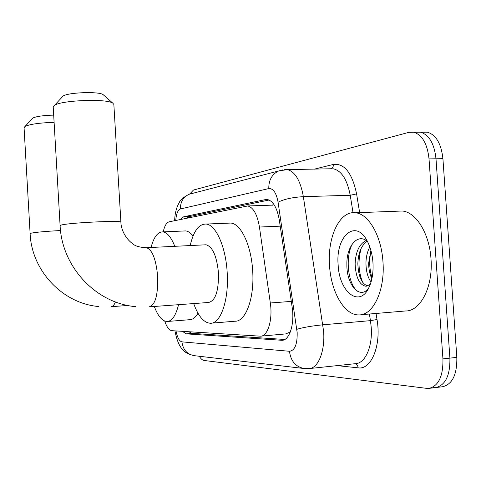 <?xml version="1.0" encoding="UTF-8"?>
<svg xmlns="http://www.w3.org/2000/svg" width="481" height="481" viewBox="0 0 481 481"><rect width="100%" height="100%" fill="white"/><g stroke="black" fill="none" stroke-linecap="round" stroke-linejoin="round"><path stroke-width="0.72" d="M290.5 331.475L289.622 332.293L290.187 332.293M272.961 203.162L272.931 205.171L270.923 205.189M261.141 336.123L285.678 333.916L289.622 332.293M164.724 321.061C166.727 327.086 169.12 330.291 171.885 330.681L260.528 336.177C267.755 336.478 272.901 319.637 270.316 302.994L259.439 227.038C257.257 214.4 253.343 207.371 247.709 205.958L169.162 221.813C166.51 222.559 164.532 225.908 163.233 231.878M416.324 132.197L420.562 132.191C429.172 134.866 434.319 143.735 435.996 158.79L449.903 358.123C450.21 375.228 445.574 385.028 435.996 387.53L433.411 387.524M456.824 357.371C457.124 374.422 452.453 384.199 442.809 386.7L435.996 387.53C445.574 385.028 450.21 375.228 449.903 358.123L435.996 158.79C434.319 143.735 429.172 134.866 420.562 132.191L427.393 132.179C436.069 134.854 441.239 143.693 442.923 158.694L456.824 357.371L442.935 358.88C443.248 376.04 438.648 385.87 429.142 388.359L426.569 388.353L204.052 360.461C202.393 360.209 200.811 358.808 199.32 356.259M423.124 132.185L427.393 132.179M182.389 331.331L186.219 333.85L282.022 340.301C289.49 340.506 294.799 323.827 292.165 307.311L279.365 220.334C277.152 207.876 273.154 200.938 267.376 199.513L265.494 199.585L183.646 216.805L180.303 219.522M284.83 339.466L191.883 333.357L188.799 331.734M189.652 194.053L193.458 190.049L408.91 132.341L413.684 132.197C422.24 134.884 427.35 143.783 429.028 158.886L442.935 358.88M186.85 218.182L189.358 216.6L269.095 200.006M382.966 261.844C385.215 290.302 373.136 315.47 358.934 314.905C344.42 315.494 330.982 291.775 329.527 265.584C327.278 237.241 339.556 210.486 355.459 212.782C368.482 213.714 381.433 235.834 382.966 261.844M397.589 211.189L402.17 211.015C415.915 211.893 429.479 233.489 430.994 258.922C433.255 286.742 420.442 311.435 405.453 310.979L360.822 314.742M367.442 241.456C357.491 232.509 346.41 246.759 346.873 264.424C346.5 285.912 360.906 300.505 368.993 287.434M338.155 264.983C335.323 235.906 356.156 217.737 367.7 241.955C370.623 247.871 372.378 254.732 372.955 262.548C373.496 271.981 372.252 280.122 369.216 286.959C359.926 308.549 339.183 292.298 338.155 264.983M370.286 284.343L368.915 285.107L370.454 283.874M367.147 241.209C361.333 245.436 358.231 252.94 357.846 263.732C358.363 276.214 361.574 283.604 367.484 285.9M366.179 240.5C359.307 243.975 355.621 251.773 355.128 263.901C355.76 277.26 359.253 284.692 365.62 286.213L368.915 285.107M370.887 250.33L368.656 263.077C368.662 269.059 369.733 274.302 371.873 278.8M369.817 246.933C367.286 251.755 366.005 257.191 365.963 263.239C366.059 271.23 367.755 277.483 371.055 282.004M371.037 250.86C368.999 260.191 369.336 269.228 372.047 277.958M361.147 248.394C357.894 260.329 358.381 271.609 362.614 282.233M352.134 244.204C344.739 259.223 348.575 284.391 357.419 291.258M32.239 118.657L32.87 118.049C36.382 116.378 43.32 115.398 53.686 115.115M54.106 122.318C39.448 122.835 29.738 124.218 24.982 126.473L24.074 127.754M178.553 304.683C175.83 315.632 171.988 321.242 167.033 321.512C162.217 321.2 157.972 316.191 154.311 306.475M197.98 313.203C195.52 317.466 192.767 319.625 189.706 319.691L167.857 321.446M151.052 247.481C153.812 236.995 157.756 231.8 162.885 231.89C167.262 232.467 171.224 237.277 174.789 246.32M183.928 230.988L185.606 230.916C188.137 231.163 190.62 232.858 193.055 236.003M62.259 96.891L63.149 96.032C68.098 92.394 98.623 91.294 103.048 94.565L103.764 95.196M120.905 222.204L113.853 104.437L112.728 103.09C106.614 98.527 61.508 100.198 54.521 105.303L53.223 107.071M149.795 306.806L208.568 302.477C215.494 300.829 218.789 290.939 218.452 272.787C216.769 256.072 212.638 246.735 206.066 244.781L204.846 244.841M190.175 245.563C193.53 231.133 198.821 223.96 206.048 224.056C215.698 224.555 225.721 246.452 227.164 272.168C229.13 299.729 220.683 323.929 210.347 323.256C203.806 322.781 198.256 316.221 193.693 303.571M228.277 223.16L230.754 223.064C240.825 223.539 251.22 245.172 252.657 270.605C254.635 297.859 245.761 321.843 234.975 321.224L211.466 323.166M190.735 331.854L191.137 333.225M189.857 216.492L189.664 217.598M289.851 332.305L289.905 332.978M280.219 226.154L259.439 227.038M291.294 301.401L270.316 302.994M442.923 158.694L429.028 158.886M191.883 333.357L186.219 333.85M176.022 330.934C177.327 337.572 179.293 341.209 181.932 341.859L289.46 351.274C294.787 350.601 297.36 344.408 297.18 332.684L278.078 202.212C276.322 192.809 273.22 188.263 268.783 188.576L180.399 208.976C177.844 209.969 176.293 213.798 175.757 220.46M174.958 330.868C178.794 351.208 186.436 353.962 194.655 355.712C187.259 354.533 183.014 349.915 181.932 341.859M284.644 169.661L287.434 169.625C295.13 171.645 300.439 180.658 303.367 196.663L323.641 331.601C325.114 351.292 318.163 368.32 309.145 368.596L304.822 368.608C295.947 367.177 290.825 361.399 289.46 351.274M309.572 368.548L355.663 363.648C365.253 363.293 372.703 346.56 371.218 327.296L370.46 320.647L322.901 324.801C311.916 325.908 303.228 327.411 296.825 329.311M376.034 313.462L377.02 319.522C381.583 345.166 371.284 370.148 358.153 367.839L337.103 365.62M314.285 169.156L333.447 164.418C344.456 163.203 352.17 173.022 356.589 193.891L359.638 212.626M278.078 202.212C284.151 199.14 292.58 197.294 303.367 196.663L350.228 195.268C347.18 179.599 341.57 170.779 333.381 168.813L330.321 168.867M377.02 319.522L370.46 320.647L369.39 314.021M353.042 212.71L350.228 195.268L356.589 193.891M268.783 188.576C268.663 180.08 272.005 174.182 278.812 170.881L287.434 169.625L330.94 168.765C332.642 168.001 333.477 166.552 333.447 164.418M358.153 367.839C357.894 365.662 356.86 364.291 355.05 363.714M180.399 208.976C180.333 201.966 183.225 197.066 189.075 194.276L282.96 169.847M174.651 220.689C174.856 213.558 176.395 207.515 179.269 202.549C180.171 200.018 183.441 197.258 189.075 194.276L192.364 193.416M189.358 216.6L183.646 216.805M267.466 199.525L265.494 199.585M283.237 340.121L281.385 340.289M98.906 306.535C62.921 303.721 31.62 270.965 30.111 233.574L30.856 233.243C35.468 232.257 45.352 231.355 60.522 230.543M111.027 306.698C112.722 306.668 114.195 305.08 115.452 301.942M135.444 306.625C96.002 303.27 61.821 266.937 60.095 225.565L61.135 225.096C68.488 222.733 123.256 220.16 120.905 222.246C120.917 227.044 123.557 236.754 132.407 243.59C135.083 246.062 139.779 247.438 146.477 247.703L145.394 247.757M149.176 306.86C155.267 305.116 158.099 295.003 157.672 276.515C156.06 259.355 152.327 249.753 146.477 247.703L206.066 244.781M272.655 205.128L247.709 205.958M429.142 388.359L435.996 387.53M413.684 132.197L420.562 132.191M194.655 355.712L303.565 368.458M282.606 340.247L282.022 340.301M365.62 286.213L366.612 286.141M355.459 212.782L402.17 211.015M32.87 118.049L24.982 126.473M127.838 305.471L111.472 306.662M162.885 231.89L185.606 230.916M30.111 233.574L24.056 127.471M63.149 96.032L54.521 105.303M103.048 94.565L112.728 103.09M206.048 224.056L230.754 223.064M60.095 225.565L53.205 106.764"/></g></svg>
